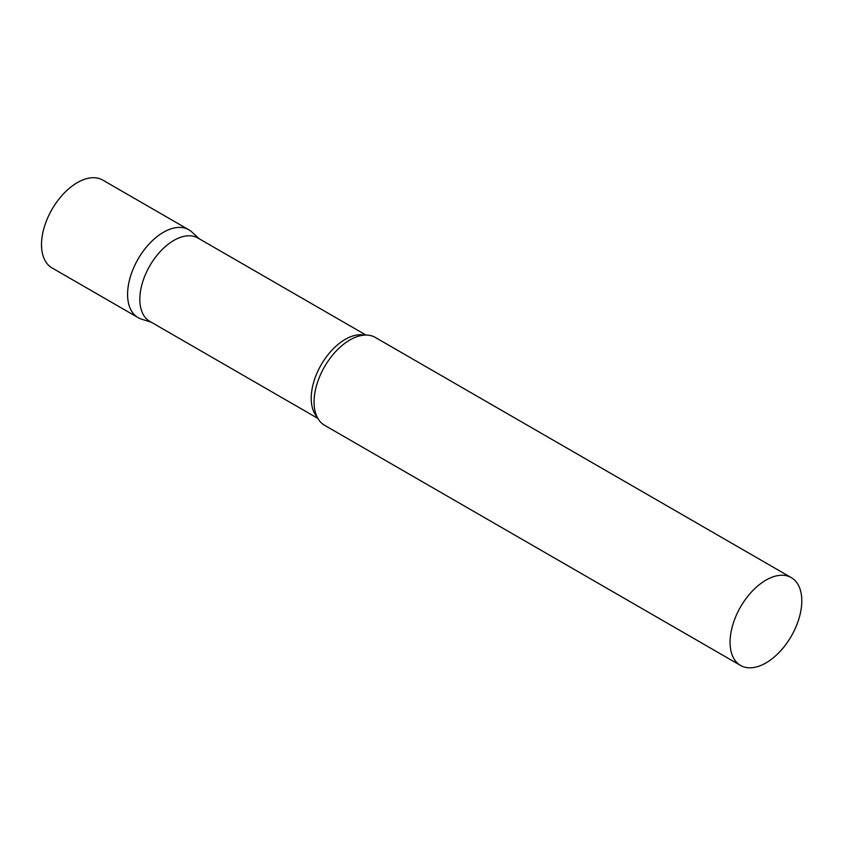 <?xml version="1.0" encoding="UTF-8"?>
<svg xmlns="http://www.w3.org/2000/svg" width="844" height="844" viewBox="0 0 844 844"><rect width="100%" height="100%" fill="white"/><g stroke="black" fill="none" stroke-linecap="round" stroke-linejoin="round"><path stroke-width="1.27" d="M138.089 317.608A50.714 29.287 -60 0 1 130.314 276.969A50.714 29.287 -60 0 1 163.441 232.279A50.714 29.287 -60 0 1 188.803 229.768L102.736 180.067A50.714 29.287 -60 0 0 77.374 182.589A50.714 29.287 -60 0 0 44.236 227.279A50.714 29.287 -60 0 0 52.011 267.917L138.089 317.608M365.979 335.057L197.918 238.029A48.119 27.778 120 0 0 160.835 250.921A48.119 27.778 120 0 0 139.83 299.346A48.119 27.778 120 0 0 149.799 321.374L317.861 418.402M199.427 238.894L191.767 231.931A50.714 29.287 120 0 0 151.815 241.226A50.714 29.287 120 0 0 127.581 294.387A50.714 29.287 120 0 0 141.444 319.095L151.308 322.239M791.292 577.612L375.285 337.431A50.714 29.287 120 0 0 352.454 338.592A50.714 29.287 120 0 0 314.063 402.06A50.714 29.287 120 0 0 314.158 404.92A50.714 29.287 120 0 0 324.571 425.281L740.578 665.452A50.714 29.287 120 0 0 779.666 651.863A50.714 29.287 120 0 0 801.8 600.833A50.714 29.287 120 0 0 791.292 577.612A50.714 29.287 120 0 0 752.215 591.201A50.714 29.287 120 0 0 730.071 642.242A50.714 29.287 120 0 0 740.578 665.452M364.365 335.11A48.119 27.778 120 0 0 329.329 353.119A48.119 27.778 120 0 0 311.225 398.294A48.119 27.778 120 0 0 317.101 416.978"/></g></svg>
